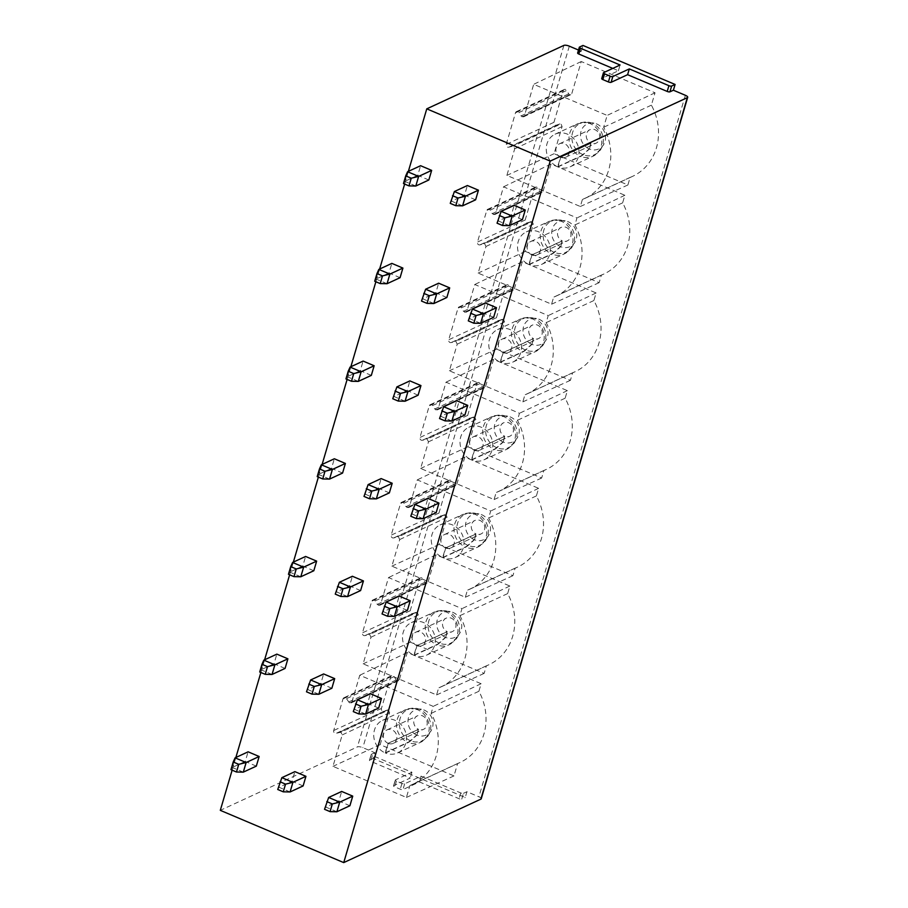 <?xml version="1.0" encoding="UTF-8"?>
<svg xmlns="http://www.w3.org/2000/svg" width="908" height="908" viewBox="0 0 908 908"><rect width="100%" height="100%" fill="white"/><g stroke="black" fill="none" stroke-linecap="round" stroke-linejoin="round"><path stroke-width="0.68" stroke-dasharray="4.54 3.41" d="M578.498 50.053L581.29 51.223L577.817 52.834L579.508 47.068M612.775 68.406L618.393 70.779L601.913 78.417L603.604 72.64M581.29 51.223L582.981 45.457M481.229 798.79A4.222 1.339 16.4 0 0 478.913 796.793L466.939 791.719L465.236 797.485L373.131 758.486L374.822 752.721L362.848 747.659A4.222 1.339 16.4 0 0 357.434 746.898L220.303 810.345M524.449 115.725L569.577 94.693A2.111 1.884 65.2 0 1 568.726 93.865L566.706 90.46L518.967 112.535L520.988 115.952L523.507 116.86L524.449 115.725L533.688 84.319L607.146 115.418L603.661 127.256A52.846 47.125 65.2 0 1 584.82 198.455A52.846 47.125 65.2 0 1 582.403 199.488L580.337 206.502L506.88 175.403L514.711 148.798L513.429 146.086L508.775 147.175A2.111 1.884 65.2 0 1 506.21 144.406L515.517 112.762A2.111 1.884 65.2 0 1 518.967 112.535M571.824 93.49L581.234 61.528L655.031 92.775L651.388 105.169A52.846 47.125 65.2 0 1 632.558 176.368A52.846 47.125 65.2 0 1 630.129 177.401L627.905 184.971L554.096 153.724L562.097 126.564L560.985 123.942L513.429 146.086M512.135 146.029L559.861 123.942A2.111 1.884 65.2 0 1 560.985 123.942M559.861 123.942L556.502 125.088A2.111 1.884 65.2 0 1 553.937 122.319L563.255 90.675A2.111 1.884 65.2 0 1 566.706 90.46M388.465 710.079L389.589 712.701L380.18 744.662L453.977 775.909L457.632 763.515A52.846 47.125 -114.8 0 0 460.05 762.493A52.846 47.125 -114.8 0 0 478.891 691.283L481.115 683.713L407.306 652.466L399.316 679.627L397.08 680.83A2.111 1.884 65.2 0 1 396.206 679.99L394.197 676.574A2.111 1.884 -114.8 0 0 390.746 676.789L381.439 708.444A2.111 1.884 -114.8 0 0 384.005 711.202L387.364 710.079A2.111 1.884 65.2 0 1 388.465 710.079L340.909 732.223L336.266 733.289A2.111 1.884 -114.8 0 1 333.701 730.531L343.02 698.876A2.111 1.884 -114.8 0 1 346.459 698.649L349.512 702.996L350.999 702.996L351.941 701.861L359.772 675.257L433.218 706.356L431.152 713.37A52.846 47.125 -114.8 0 1 412.311 784.569A52.846 47.125 -114.8 0 1 409.894 785.602L406.409 797.44L332.964 766.341L342.202 734.935L340.909 732.223M495.7 213.425L540.839 192.394A2.111 1.884 65.2 0 1 539.965 191.554L537.888 188.047L490.161 210.134L492.238 213.641L494.758 214.549L495.7 213.425L503.52 186.821L576.977 217.909L574.912 224.934A52.846 47.125 65.2 0 1 556.071 296.133A52.846 47.125 65.2 0 1 553.653 297.166L551.587 304.191L478.13 273.092L485.962 246.488L484.668 243.775L479.935 244.876A2.111 1.884 65.2 0 1 477.46 242.096L486.767 210.44A2.111 1.884 65.2 0 1 490.161 210.134M543.075 191.191L551.065 164.03L624.874 195.277L622.638 202.847A52.846 47.125 65.2 0 1 603.809 274.057A52.846 47.125 65.2 0 1 601.38 275.079L599.155 282.66L525.346 251.414L533.337 224.253L532.236 221.631L484.668 243.775M483.385 243.719L531.112 221.631A2.111 1.884 65.2 0 1 532.236 221.631M531.112 221.631L527.661 222.789A2.111 1.884 65.2 0 1 525.187 220.008L534.506 188.353A2.111 1.884 65.2 0 1 537.888 188.047M466.939 311.104L512.089 290.083A2.111 1.884 65.2 0 1 511.215 289.232L509.138 285.736L461.412 307.812L463.477 311.319L466.008 312.239L466.939 311.104L474.771 284.499L548.228 315.598L546.162 322.624A52.846 47.125 65.2 0 1 527.321 393.822A52.846 47.125 65.2 0 1 524.903 394.855L522.838 401.869L449.381 370.782L457.212 344.177L455.918 341.465L451.174 342.566A2.111 1.884 65.2 0 1 448.7 339.785L458.018 308.13A2.111 1.884 65.2 0 1 461.412 307.812M514.325 288.869L522.316 261.72L596.125 292.955L593.889 300.537A52.846 47.125 65.2 0 1 575.059 371.735A52.846 47.125 65.2 0 1 572.63 372.768L570.406 380.339L496.597 349.092L504.587 321.943L503.475 319.31L455.918 341.465M454.636 341.397L502.362 319.31A2.111 1.884 65.2 0 1 503.475 319.31M502.362 319.31L498.912 320.479A2.111 1.884 65.2 0 1 496.438 317.698L505.756 286.043A2.111 1.884 65.2 0 1 509.138 285.736M438.189 408.793L483.328 387.761A2.111 1.884 65.2 0 1 482.466 386.921L480.389 383.414L432.651 405.501L434.728 409.009L437.259 409.928L438.189 408.793L446.021 382.189L519.478 413.288L517.412 420.302A52.846 47.125 65.2 0 1 498.571 491.512A52.846 47.125 65.2 0 1 496.143 492.545L494.077 499.559L420.631 468.46L428.462 441.856L427.169 439.154L422.424 440.255A2.111 1.884 65.2 0 1 419.95 437.474L429.268 405.819A2.111 1.884 65.2 0 1 432.651 405.501M485.576 386.558L493.566 359.398L567.364 390.644L565.139 398.215A52.846 47.125 65.2 0 1 546.31 469.425A52.846 47.125 65.2 0 1 543.881 470.457L541.656 478.028L467.847 446.781L475.837 419.621L474.725 416.999L427.169 439.154M425.875 439.086L473.613 416.999A2.111 1.884 65.2 0 1 474.725 416.999M473.613 416.999L470.162 418.168A2.111 1.884 65.2 0 1 467.688 415.387L477.006 383.732A2.111 1.884 65.2 0 1 480.389 383.414M409.44 506.482L454.579 485.451A2.111 1.884 65.2 0 1 453.716 484.611L451.639 481.104L403.901 503.191L405.978 506.698L408.509 507.617L409.44 506.482L417.271 479.878L490.717 510.977L488.652 517.991A52.846 47.125 65.2 0 1 469.822 589.201A52.846 47.125 65.2 0 1 467.393 590.223L465.327 597.248L391.881 566.149L399.713 539.545L398.419 536.832L393.675 537.933A2.111 1.884 65.2 0 1 391.2 535.153L400.519 503.509A2.111 1.884 65.2 0 1 403.901 503.191M456.826 484.248L464.817 457.087L538.614 488.334L536.39 495.904A52.846 47.125 65.2 0 1 517.549 567.114A52.846 47.125 65.2 0 1 515.131 568.147L512.895 575.717L439.097 544.471L447.088 517.31L445.976 514.688L398.419 536.832M397.125 536.776L444.863 514.688A2.111 1.884 65.2 0 1 445.976 514.688M444.863 514.688L441.413 515.857A2.111 1.884 65.2 0 1 438.939 513.065L448.257 481.422A2.111 1.884 65.2 0 1 451.639 481.104M380.69 604.172L425.829 583.14A2.111 1.884 65.2 0 1 424.967 582.3L422.89 578.793L375.152 600.88L377.229 604.388L379.748 605.295L380.69 604.172L388.522 577.567L461.968 608.655L459.902 615.681A52.846 47.125 65.2 0 1 441.072 686.879A52.846 47.125 65.2 0 1 438.643 687.912L436.578 694.938L363.132 663.839L370.963 637.234L369.669 634.522L364.925 635.623A2.111 1.884 65.2 0 1 362.451 632.842L371.769 601.187A2.111 1.884 65.2 0 1 375.152 600.88M428.077 581.937L436.067 554.777L509.865 586.023L507.64 593.594A52.846 47.125 65.2 0 1 488.799 664.792A52.846 47.125 65.2 0 1 486.382 665.825L484.146 673.395L410.348 642.16L418.338 615L417.226 612.378L369.669 634.522M368.376 634.454L416.114 612.378A2.111 1.884 65.2 0 1 417.226 612.378M416.114 612.378L412.663 613.536A2.111 1.884 65.2 0 1 410.189 610.755L419.496 579.1A2.111 1.884 65.2 0 1 422.89 578.793M374.822 752.721L371.349 754.332A2.111 0.67 16.4 0 0 371.168 754.514A2.111 0.67 16.4 0 0 372.325 755.513L411.937 772.277L395.445 779.904A2.111 0.67 16.4 0 0 395.264 780.097A2.111 0.67 16.4 0 0 396.421 781.096L401.949 783.434A2.111 0.67 16.4 0 0 404.662 783.808L421.142 776.181L460.753 792.945A2.111 0.67 16.4 0 0 463.466 793.331L461.763 799.097L465.236 797.485M466.939 791.719L463.466 793.331M373.131 758.486L369.658 760.098A2.111 0.67 16.4 0 0 369.465 760.28A2.111 0.67 16.4 0 0 370.634 761.279L410.234 778.054L393.754 785.681A2.111 0.67 16.4 0 0 393.561 785.863A2.111 0.67 16.4 0 0 394.719 786.861L400.246 789.2A2.111 0.67 16.4 0 0 402.959 789.574L419.451 781.947L459.062 798.711A2.111 0.67 16.4 0 0 461.763 799.097M411.937 772.277L410.234 778.054M421.142 776.181L419.451 781.947M408.373 171.362L404.639 184.063M379.623 269.052L375.878 281.741M350.863 366.741L347.128 379.43M322.113 464.431L318.379 477.12M293.363 562.109L289.629 574.809M264.614 659.798L260.88 672.487M235.864 757.488L232.13 770.177M428.826 180L417.771 175.323L420.597 165.71M475.622 199.817L464.567 195.129L467.393 185.516M522.406 219.623L511.352 214.946L514.189 205.333M400.076 277.689L389.021 273.013L391.847 263.388M446.861 297.495L435.817 292.819L438.643 283.205M493.657 317.312L482.602 312.624L485.44 303.011M371.327 375.379L360.272 370.691L363.098 361.078M418.111 395.184L407.068 390.508L409.894 380.895M464.907 414.99L453.852 410.314L456.69 400.7M342.577 473.057L331.522 468.38L334.348 458.767M389.362 492.874L378.307 488.186L381.144 478.573M436.158 512.679L425.103 508.003L427.929 498.39M313.816 570.746L302.773 566.07L305.599 556.456M360.612 590.563L349.557 585.876L352.395 576.262M407.408 610.369L396.353 605.693L399.179 596.068M285.067 668.436L274.012 663.759L276.849 654.135M331.863 688.241L320.808 683.565L323.645 673.952M378.659 708.058L367.604 703.371L370.43 693.757M256.317 766.125L245.262 761.437L248.1 751.824M303.113 785.931L292.058 781.255L294.884 771.641M349.909 805.736L338.854 801.06L341.68 791.447M415.807 186.026L404.752 181.35L403.458 183.564M417.771 175.323L404.752 181.35L407.579 171.726M462.603 205.832L451.548 201.156L464.567 195.129M509.388 225.649L498.333 220.962L511.352 214.946M450.255 203.369L454.375 191.543M497.051 223.186L501.171 211.348M387.058 283.716L376.003 279.028L374.709 281.253M389.021 273.013L376.003 279.028L378.829 269.415M433.854 303.522L422.799 298.846L435.817 292.819M480.638 323.327L469.584 318.651L482.602 312.624M421.505 301.059L425.625 289.232M468.29 320.864L472.421 309.038M358.308 381.394L347.253 376.718L345.959 378.931M360.272 370.691L347.253 376.718L350.079 367.104M405.093 401.211L394.049 396.524L407.068 390.508M451.889 421.017L440.834 416.341L453.852 410.314M392.755 398.748L396.875 386.91M439.54 418.554L443.671 406.727M329.559 479.084L318.504 474.407L317.21 476.621M331.522 468.38L318.504 474.407L321.33 464.794M376.343 498.889L365.288 494.213L378.307 488.186M423.139 518.706L412.084 514.03L425.103 508.003M364.006 496.426L368.126 484.6M410.791 516.243L414.911 504.405M300.798 576.773L289.754 572.097L288.46 574.31M302.773 566.07L289.754 572.097L292.58 562.472M347.594 596.579L336.539 591.903L349.557 585.876M394.39 616.396L383.335 611.708L396.353 605.693M335.245 594.116L339.376 582.289M382.041 613.933L386.161 602.095M272.048 674.462L261.005 669.775L259.711 671.999M274.012 663.759L261.005 669.775L263.831 660.161M318.844 694.268L307.789 689.592L320.808 683.565M365.64 714.074L354.585 709.398L367.604 703.371M306.495 691.805L310.627 679.979M353.291 711.611L357.411 699.784M243.299 772.14L232.244 767.464L230.961 769.678M245.262 761.437L232.244 767.464L235.081 757.851M290.095 791.958L279.04 787.27L292.058 781.255M336.891 811.763L325.836 807.087L338.854 801.06M277.746 789.495L281.866 777.657M324.542 809.3L328.662 797.474M618.393 70.779L620.096 65.013M522.021 116.86L569.577 94.693M581.234 61.528L533.688 84.319M560.724 157.266A7.4 6.594 65.2 0 0 565.741 157.209A7.4 6.594 65.2 0 0 568.624 147.732A7.4 6.594 65.2 0 0 559.521 143.782A7.4 6.594 65.2 0 0 555.912 150.478A7.4 6.594 65.2 0 0 560.577 157.197L557.648 166.766A17.967 16.026 65.2 0 1 546.31 150.456A17.967 16.026 65.2 0 1 555.083 134.191A17.967 16.026 65.2 0 1 577.17 143.77A17.967 16.026 65.2 0 1 570.179 166.8A17.967 16.026 65.2 0 1 558 166.913L560.724 157.266L591.097 143.203A7.4 6.594 -114.8 0 0 596.113 143.158A7.4 6.594 -114.8 0 0 598.996 133.669A7.4 6.594 -114.8 0 0 589.905 129.731A7.4 6.594 -114.8 0 0 586.284 136.427A7.4 6.594 -114.8 0 0 590.949 143.146L589.201 148.889A13.733 12.247 65.2 0 1 580.711 132.727A13.733 12.247 65.2 0 1 593.945 123.136A13.733 12.247 65.2 0 1 603.763 144.349A13.733 12.247 65.2 0 1 589.462 149.003L583.152 154.712A21.134 6.889 -67.7 0 1 580.723 156.403A17.967 16.026 -114.8 0 0 592.901 156.289A17.967 16.026 -114.8 0 0 599.904 133.26A17.967 16.026 -114.8 0 0 577.817 123.681L577.817 123.681A17.967 16.026 -114.8 0 0 569.044 139.946A17.967 16.026 -114.8 0 0 580.382 156.255A21.134 6.742 113.6 0 0 582.811 154.576L589.201 148.889M554.096 153.724L506.88 175.403M627.905 184.971L580.337 206.502M630.129 177.401L582.403 199.488M651.388 105.169L603.661 127.256M655.031 92.775L607.146 115.418M557.648 166.766L580.382 156.255M560.577 157.197L590.949 143.146M589.462 149.003L591.097 143.203M558 166.913L580.723 156.403M388.215 743.38A7.4 6.594 65.2 0 0 393.232 743.334A7.4 6.594 65.2 0 0 396.115 733.846A7.4 6.594 65.2 0 0 387.024 729.907A7.4 6.594 65.2 0 0 383.403 736.604A7.4 6.594 65.2 0 0 388.079 743.323L385.14 752.891A17.967 16.026 65.2 0 1 373.801 736.57A17.967 16.026 65.2 0 1 382.586 720.316A17.967 16.026 65.2 0 1 404.673 729.896A17.967 16.026 65.2 0 1 397.67 752.925A17.967 16.026 65.2 0 1 385.491 753.038L388.215 743.38L418.599 729.328A7.4 6.594 -114.8 0 0 423.605 729.283A7.4 6.594 -114.8 0 0 426.488 719.794A7.4 6.594 -114.8 0 0 417.396 715.845A7.4 6.594 -114.8 0 0 413.787 722.541A7.4 6.594 -114.8 0 0 418.452 729.26L416.693 735.003A13.733 12.247 65.2 0 1 408.203 718.852A13.733 12.247 65.2 0 1 421.437 709.25A13.733 12.247 65.2 0 1 431.255 730.463A13.733 12.247 65.2 0 1 416.954 735.117L410.643 740.837A21.134 6.889 -67.7 0 1 408.225 742.517A17.967 16.026 -114.8 0 0 420.404 742.404A17.967 16.026 -114.8 0 0 427.396 719.374A17.967 16.026 -114.8 0 0 405.309 709.795L405.309 709.795A17.967 16.026 -114.8 0 0 396.535 726.06A17.967 16.026 -114.8 0 0 407.874 742.369A21.134 6.742 113.6 0 0 410.303 740.69L416.693 735.003M380.18 744.662L332.964 766.341M453.977 775.909L406.409 797.44M457.632 763.515L409.894 785.602M478.891 691.283L431.152 713.37M481.115 683.713L433.218 706.356M407.306 652.466L359.772 675.257M397.08 680.83L349.512 702.996M385.14 752.891L407.874 742.369M388.079 743.323L418.452 729.26M416.954 735.117L418.599 729.328M385.491 753.038L408.225 742.517M493.271 214.56L540.839 192.394M551.065 164.03L503.52 186.821M531.975 254.944A7.4 6.594 65.2 0 0 536.991 254.898A7.4 6.594 65.2 0 0 539.863 245.421A7.4 6.594 65.2 0 0 530.771 241.471A7.4 6.594 65.2 0 0 527.162 248.168A7.4 6.594 65.2 0 0 531.827 254.887L528.899 264.455A17.967 16.026 65.2 0 1 517.56 248.145A17.967 16.026 65.2 0 1 526.334 231.881A17.967 16.026 65.2 0 1 548.421 241.46A17.967 16.026 65.2 0 1 541.429 264.489A17.967 16.026 65.2 0 1 529.25 264.603L531.975 254.944L562.347 240.892A7.4 6.594 -114.8 0 0 567.364 240.847A7.4 6.594 -114.8 0 0 570.247 231.358A7.4 6.594 -114.8 0 0 561.144 227.42A7.4 6.594 -114.8 0 0 557.535 234.116A7.4 6.594 -114.8 0 0 562.2 240.836L560.44 246.579A13.733 12.247 65.2 0 1 551.962 230.416A13.733 12.247 65.2 0 1 565.196 220.826A13.733 12.247 65.2 0 1 575.014 242.039A13.733 12.247 65.2 0 1 560.713 246.692L554.391 252.401A21.134 6.889 -67.7 0 1 551.973 254.092A17.967 16.026 -114.8 0 0 564.152 253.979A17.967 16.026 -114.8 0 0 571.155 230.938A17.967 16.026 -114.8 0 0 549.068 221.37L549.068 221.37A17.967 16.026 -114.8 0 0 540.294 237.624A17.967 16.026 -114.8 0 0 551.633 253.945A21.134 6.742 113.6 0 0 554.062 252.254L560.44 246.579M527.661 222.789L479.935 244.876M525.346 251.414L478.13 273.092M599.155 282.66L551.587 304.191M601.38 275.079L553.653 297.166M622.638 202.847L574.912 224.934M624.874 195.277L576.977 217.909M528.899 264.455L551.633 253.945M531.827 254.887L562.2 240.836M560.713 246.681L562.347 240.892M529.25 264.603L551.973 254.092M464.521 312.25L512.089 290.083M522.316 261.72L474.771 284.499M503.225 352.633A7.4 6.594 65.2 0 0 508.242 352.588A7.4 6.594 65.2 0 0 511.113 343.099A7.4 6.594 65.2 0 0 502.022 339.161A7.4 6.594 65.2 0 0 498.413 345.857A7.4 6.594 65.2 0 0 503.077 352.576L500.149 362.144A17.967 16.026 65.2 0 1 488.81 345.823A17.967 16.026 65.2 0 1 497.584 329.57A17.967 16.026 65.2 0 1 519.671 339.149A17.967 16.026 65.2 0 1 512.679 362.179A17.967 16.026 65.2 0 1 500.49 362.292L503.225 352.633L533.598 338.582A7.4 6.594 -114.8 0 0 538.614 338.536A7.4 6.594 -114.8 0 0 541.497 329.048A7.4 6.594 -114.8 0 0 532.394 325.109A7.4 6.594 -114.8 0 0 528.785 331.795A7.4 6.594 -114.8 0 0 533.45 338.514L531.691 344.257A13.733 12.247 65.2 0 1 523.212 328.106A13.733 12.247 65.2 0 1 536.446 318.504A13.733 12.247 65.2 0 1 546.253 339.717A13.733 12.247 65.2 0 1 531.963 344.37L525.641 350.091A21.134 6.889 -67.7 0 1 523.224 351.771A17.967 16.026 -114.8 0 0 535.402 351.657A17.967 16.026 -114.8 0 0 542.405 328.628A17.967 16.026 -114.8 0 0 520.318 319.049A17.967 16.026 -114.8 0 0 520.307 319.049A17.967 16.026 -114.8 0 0 511.533 335.313A17.967 16.026 -114.8 0 0 522.872 351.623A21.134 6.742 113.6 0 0 525.312 349.943L531.691 344.257M498.912 320.479L451.174 342.566M496.597 349.092L449.381 370.782M570.406 380.339L522.838 401.869M572.63 372.768L524.903 394.855M593.889 300.537L546.162 322.624M596.125 292.955L548.228 315.598M500.149 362.144L522.872 351.623M503.077 352.576L533.45 338.514M531.963 344.37L533.598 338.582M500.49 362.292L523.224 351.771M435.772 409.928L483.328 387.761M493.566 359.398L446.021 382.189M474.475 450.323A7.4 6.594 65.2 0 0 479.481 450.277A7.4 6.594 65.2 0 0 482.364 440.789A7.4 6.594 65.2 0 0 473.272 436.85A7.4 6.594 65.2 0 0 469.663 443.547A7.4 6.594 65.2 0 0 474.328 450.255L471.4 459.834A17.967 16.026 65.2 0 1 460.061 443.513A17.967 16.026 65.2 0 1 468.834 427.259A17.967 16.026 65.2 0 1 490.922 436.827A17.967 16.026 65.2 0 1 483.919 459.868A17.967 16.026 65.2 0 1 471.74 459.981L474.475 450.323L504.848 436.26A7.4 6.594 -114.8 0 0 509.865 436.215A7.4 6.594 -114.8 0 0 512.736 426.737A7.4 6.594 -114.8 0 0 503.645 422.788A7.4 6.594 -114.8 0 0 500.036 429.484A7.4 6.594 -114.8 0 0 504.7 436.203L502.941 441.946A13.733 12.247 65.2 0 1 494.463 425.784A13.733 12.247 65.2 0 1 507.697 416.193A13.733 12.247 65.2 0 1 517.503 437.406A13.733 12.247 65.2 0 1 503.214 442.06L496.892 447.769A21.134 6.889 -67.7 0 1 494.474 449.46A17.967 16.026 -114.8 0 0 506.653 449.346A17.967 16.026 -114.8 0 0 513.644 426.317A17.967 16.026 -114.8 0 0 491.569 416.738A17.967 16.026 -114.8 0 0 491.557 416.738A17.967 16.026 -114.8 0 0 482.784 433.002A17.967 16.026 -114.8 0 0 494.122 449.312A21.134 6.742 113.6 0 0 496.562 447.633L502.941 441.946M470.162 418.168L422.424 440.255M467.847 446.781L420.631 468.46M541.656 478.028L494.077 499.559M543.881 470.457L496.143 492.545M565.139 398.215L517.412 420.302M567.364 390.644L519.478 413.288M471.4 459.834L494.122 449.312M474.328 450.255L504.7 436.203M503.214 442.06L504.848 436.26M471.74 459.981L494.474 449.46M407.022 507.617L454.579 485.451M464.817 457.087L417.271 479.878M445.714 548.001A7.4 6.594 65.2 0 0 450.731 547.955A7.4 6.594 65.2 0 0 453.614 538.478A7.4 6.594 65.2 0 0 444.523 534.528A7.4 6.594 65.2 0 0 440.902 541.225A7.4 6.594 65.2 0 0 445.578 547.944L442.65 557.512A17.967 16.026 65.2 0 1 431.311 541.202A17.967 16.026 65.2 0 1 440.085 524.938A17.967 16.026 65.2 0 1 462.172 534.517A17.967 16.026 65.2 0 1 455.169 557.546A17.967 16.026 65.2 0 1 442.99 557.66L445.714 548.001L476.098 533.949A7.4 6.594 -114.8 0 0 481.115 533.904A7.4 6.594 -114.8 0 0 483.987 524.415A7.4 6.594 -114.8 0 0 474.895 520.477A7.4 6.594 -114.8 0 0 471.286 527.173A7.4 6.594 -114.8 0 0 475.951 533.893L474.192 539.636A13.733 12.247 65.2 0 1 465.702 523.473A13.733 12.247 65.2 0 1 478.936 513.883A13.733 12.247 65.2 0 1 488.754 535.096A13.733 12.247 65.2 0 1 474.464 539.749L468.142 545.458A21.134 6.889 -67.7 0 1 465.725 547.149A17.967 16.026 -114.8 0 0 477.903 547.036A17.967 16.026 -114.8 0 0 484.895 523.995A17.967 16.026 -114.8 0 0 462.819 514.427A17.967 16.026 -114.8 0 0 462.808 514.427A17.967 16.026 -114.8 0 0 454.034 530.692A17.967 16.026 -114.8 0 0 465.373 547.002A21.134 6.742 113.6 0 0 467.813 545.322L474.192 539.636M441.413 515.857L393.675 537.933M439.097 544.471L391.881 566.149M512.895 575.717L465.327 597.248M515.131 568.147L467.393 590.223M536.39 495.904L488.652 517.991M538.614 488.334L490.717 510.977M442.65 557.512L465.373 547.002M445.578 547.944L475.951 533.893M474.464 539.749L476.098 533.949M442.99 557.66L465.725 547.149M378.273 605.307L425.829 583.14M436.067 554.777L388.522 577.567M416.965 645.69A7.4 6.594 65.2 0 0 421.982 645.645A7.4 6.594 65.2 0 0 424.865 636.168A7.4 6.594 65.2 0 0 415.773 632.218A7.4 6.594 65.2 0 0 412.153 638.914A7.4 6.594 65.2 0 0 416.829 645.633L413.889 655.201A17.967 16.026 65.2 0 1 402.55 638.891A17.967 16.026 65.2 0 1 411.335 622.627A17.967 16.026 65.2 0 1 433.422 632.206A17.967 16.026 65.2 0 1 426.419 655.236A17.967 16.026 65.2 0 1 414.241 655.349L416.965 645.69L447.349 631.639A7.4 6.594 -114.8 0 0 452.354 631.593A7.4 6.594 -114.8 0 0 455.237 622.105A7.4 6.594 -114.8 0 0 446.146 618.166A7.4 6.594 -114.8 0 0 442.536 624.863A7.4 6.594 -114.8 0 0 447.201 631.582L445.442 637.325A13.733 12.247 65.2 0 1 436.952 621.163A13.733 12.247 65.2 0 1 450.186 611.572A13.733 12.247 65.2 0 1 460.004 632.785A13.733 12.247 65.2 0 1 445.703 637.427L439.393 643.148A21.134 6.889 -67.7 0 1 436.975 644.828A17.967 16.026 -114.8 0 0 449.154 644.725A17.967 16.026 -114.8 0 0 456.145 621.685A17.967 16.026 -114.8 0 0 434.058 612.117L434.058 612.117A17.967 16.026 -114.8 0 0 425.284 628.37A17.967 16.026 -114.8 0 0 436.623 644.691A21.134 6.742 113.6 0 0 439.063 643L445.442 637.325M412.663 613.536L364.925 635.623M410.348 642.16L363.132 663.839M484.146 673.395L436.578 694.938M486.382 665.825L438.643 687.912M507.64 593.594L459.902 615.681M509.865 586.023L461.968 608.655M413.889 655.201L436.623 644.691M416.829 645.633L447.201 631.582M445.703 637.427L447.349 631.639M414.241 655.349L436.975 644.828M685.37 95.295L478.913 796.793M569.316 46.16L362.848 747.659M371.349 754.332L369.658 760.098M372.325 755.513L370.634 761.279M395.445 779.904L393.754 785.681M396.421 781.096L394.719 786.861M401.949 783.434L400.246 789.2M404.662 783.808L402.959 789.574M460.753 792.945L459.062 798.711M563.891 45.4L357.434 746.898M520.988 115.952L568.726 93.865M563.255 90.675L515.517 112.762M553.937 122.319L506.21 144.406M556.502 125.088L508.775 147.175M514.711 148.798L562.097 126.564M582.811 154.576A17.252 15.379 65.2 0 1 572.154 134.293A17.252 15.379 65.2 0 1 588.747 122.228A17.252 15.379 65.2 0 1 601.096 148.867A17.252 15.379 65.2 0 1 583.152 154.712M389.589 712.701L342.202 734.935M387.364 710.079L339.626 732.166M384.005 711.202L336.266 733.289M399.316 679.627L351.941 701.861M396.206 679.99L348.479 702.077M394.197 676.574L346.459 698.649M390.746 676.789L343.02 698.876M381.439 708.444L333.701 730.531M410.303 740.69A17.252 15.379 65.2 0 1 399.645 720.419A17.252 15.379 65.2 0 1 416.239 708.342A17.252 15.379 65.2 0 1 428.599 734.992A17.252 15.379 65.2 0 1 410.643 740.837M492.238 213.641L539.965 191.554M534.506 188.353L486.767 210.44M525.187 220.008L477.46 242.096M485.962 246.488L533.337 224.253M554.062 252.254A17.252 15.379 65.2 0 1 543.404 231.983A17.252 15.379 65.2 0 1 559.998 219.918A17.252 15.379 65.2 0 1 572.346 246.556A17.252 15.379 65.2 0 1 554.391 252.401M463.477 311.319L511.215 289.232M505.756 286.043L458.018 308.13M496.438 317.698L448.7 339.785M457.212 344.177L504.587 321.943M525.312 349.943A17.252 15.379 65.2 0 1 514.654 329.672A17.252 15.379 65.2 0 1 531.248 317.596A17.252 15.379 65.2 0 1 543.597 344.245A17.252 15.379 65.2 0 1 525.641 350.091M434.728 409.009L482.466 386.921M477.006 383.732L429.268 405.819M467.688 415.387L419.95 437.474M428.462 441.856L475.837 419.621M496.562 447.633A17.252 15.379 65.2 0 1 485.905 427.35A17.252 15.379 65.2 0 1 502.487 415.285A17.252 15.379 65.2 0 1 514.847 441.935A17.252 15.379 65.2 0 1 496.892 447.769M405.978 506.698L453.716 484.611M448.257 481.422L400.519 503.509M438.939 513.065L391.2 535.153M399.713 539.545L447.088 517.31M467.813 545.322A17.252 15.379 65.2 0 1 457.155 525.04A17.252 15.379 65.2 0 1 473.738 512.975A17.252 15.379 65.2 0 1 486.098 539.613A17.252 15.379 65.2 0 1 468.142 545.458M377.229 604.388L424.967 582.3M419.496 579.1L371.769 601.187M410.189 610.755L362.451 632.842M370.963 637.234L418.338 615M439.063 643A17.252 15.379 65.2 0 1 428.406 622.729A17.252 15.379 65.2 0 1 444.988 610.664A17.252 15.379 65.2 0 1 457.348 637.303A17.252 15.379 65.2 0 1 439.393 643.148M369.465 760.28L371.168 754.514M393.561 785.863L395.264 780.097M523.507 116.86L570.882 94.625M516.482 111.616L564.209 89.529M584.82 198.455L632.558 176.368M570.179 166.8L592.901 156.289L601.096 148.867L603.763 144.349M555.083 134.191L577.817 123.681L588.77 122.228L593.945 123.136M565.741 157.209L596.113 143.158M559.521 143.782L589.905 129.731M460.05 762.493L412.311 784.569M398.374 680.762L350.987 702.996M391.7 675.654L343.973 697.741M397.67 752.925L420.404 742.404L428.599 734.992L431.255 730.463M382.586 720.316L405.309 709.795L416.273 708.354L421.437 709.25M393.232 743.334L423.605 729.283M387.024 729.907L417.396 715.845M494.746 214.56L542.133 192.314M487.721 209.305L535.459 187.218M556.071 296.133L603.809 274.057M541.429 264.489L564.152 253.979L572.346 246.556L575.014 242.039M526.334 231.881L549.068 221.359L560.02 219.918L565.196 220.826M536.991 254.898L567.364 240.847M530.771 241.471L561.144 227.42M465.997 312.239L513.372 290.004M458.971 306.995L506.709 284.908M527.321 393.822L575.059 371.735M512.679 362.179L535.402 351.657L543.597 344.245L546.253 339.717M497.584 329.57L520.318 319.049L531.271 317.607L536.446 318.504M508.242 352.588L538.614 338.536M502.022 339.161L532.394 325.109M437.247 409.928L484.622 387.693M430.222 404.684L477.96 382.597M498.571 491.512L546.31 469.425M483.919 459.868L506.653 449.346L514.847 441.935L517.503 437.406M468.834 427.259L491.569 416.738L502.521 415.296L507.697 416.193M479.481 450.277L509.865 436.215M473.272 436.85L503.645 422.788M408.498 507.617L455.873 485.383M401.472 502.362L449.21 480.275M469.822 589.201L517.549 567.114M455.169 557.546L477.903 547.036L486.098 539.613L488.754 535.096M440.085 524.938L462.819 514.427L473.772 512.975L478.936 513.883M450.731 547.955L481.115 533.904M444.523 534.528L474.895 520.477M379.748 605.307L427.123 583.061M372.723 600.052L420.461 577.965M441.072 686.879L488.799 664.792M426.419 655.236L449.154 644.725L457.348 637.303L460.004 632.785M411.335 622.627L434.058 612.106L445.022 610.664L450.186 611.572M421.982 645.645L452.354 631.593M415.773 632.218L446.146 618.166"/><path stroke-width="1.36" d="M577.817 52.834A2.111 0.67 16.4 0 0 577.636 53.016A2.111 0.67 16.4 0 0 578.793 54.015L612.775 68.406M601.913 78.417A2.111 0.67 16.4 0 0 601.72 78.599A2.111 0.67 16.4 0 0 602.878 79.598L608.405 81.936A2.111 0.67 16.4 0 0 611.118 82.31L627.61 74.683L667.221 91.447A2.111 0.67 16.4 0 0 669.922 91.833L671.625 86.056L675.098 84.455L582.981 45.457L579.508 47.068A2.111 0.67 16.4 0 0 579.327 47.25A2.111 0.67 16.4 0 0 580.484 48.249L620.096 65.013L603.604 72.64A2.111 0.67 16.4 0 0 603.423 72.822A2.111 0.67 16.4 0 0 604.58 73.82L610.108 76.17A2.111 0.67 16.4 0 0 612.821 76.544L629.312 68.917L668.912 85.681A2.111 0.67 16.4 0 0 671.625 86.056M578.498 50.053L569.316 46.16A4.222 1.339 16.4 0 0 563.891 45.4L426.771 108.847L550.203 161.102L687.322 97.655A4.222 1.339 16.4 0 0 687.697 97.292A4.222 1.339 16.4 0 0 685.37 95.295L673.395 90.221L669.922 91.833M673.395 90.221L675.098 84.455M232.13 770.177L220.303 810.345L343.735 862.6L480.865 799.154A4.222 1.339 16.4 0 0 481.229 798.79L687.697 97.292M426.771 108.847L408.373 171.362M404.639 184.063L379.623 269.052M375.878 281.741L350.863 366.741M347.128 379.43L322.113 464.431M318.379 477.12L293.363 562.109M289.629 574.809L264.614 659.798M260.88 672.487L235.864 757.488M550.203 161.102L343.735 862.6M405.728 175.868L407.579 171.726L420.597 165.71L431.652 170.386L428.826 180L415.807 186.026L408.986 185.902L403.458 183.564L405.728 175.868L411.256 178.206L408.986 185.902M454.375 191.543L467.393 185.516L478.448 190.192L475.622 199.817L462.603 205.832L455.782 205.707L450.255 203.369L454.375 191.543L465.429 196.219L478.448 190.192M501.171 211.348L514.189 205.333L525.244 210.009L522.406 219.623L509.388 225.649L502.567 225.524L497.051 223.186L501.171 211.348L512.226 216.036L525.244 210.009M376.968 273.558L378.829 269.415L391.847 263.388L402.902 268.076L400.076 277.689L387.058 283.716L380.236 283.591L374.709 281.253L376.968 273.558L382.495 275.896L380.236 283.591M425.625 289.232L438.643 283.205L449.698 287.881L446.861 297.495L433.854 303.522L427.032 303.397L421.505 301.059L425.625 289.232L436.68 293.908L449.698 287.881M472.421 309.038L485.44 303.011L496.494 307.699L493.657 317.312L480.638 323.327L473.817 323.214L468.29 320.864L472.421 309.038L483.476 313.714L496.494 307.699M348.218 371.247L350.079 367.104L363.098 361.078L374.153 365.754L371.327 375.379L358.308 381.394L351.487 381.269L345.959 378.931L348.218 371.247L353.745 373.585L351.487 381.269M396.875 386.91L409.894 380.895L420.949 385.571L418.111 395.184L405.093 401.211L398.283 401.086L392.755 398.748L396.875 386.91L407.93 391.598L420.949 385.571M443.671 406.727L456.69 400.7L467.734 405.377L464.907 414.99L451.889 421.017L445.068 420.892L439.54 418.554L443.671 406.727L454.715 411.403L467.734 405.377M319.468 468.925L321.33 464.794L334.348 458.767L345.403 463.443L342.577 473.057L329.559 479.084L322.737 478.959L317.21 476.621L319.468 468.925L324.996 471.263L322.737 478.959M368.126 484.6L381.144 478.573L392.199 483.26L389.362 492.874L376.343 498.889L369.522 498.776L364.006 496.426L368.126 484.6L379.181 489.276L392.199 483.26M414.911 504.405L427.929 498.39L438.984 503.066L436.158 512.679L423.139 518.706L416.318 518.582L410.791 516.243L414.911 504.405L425.966 509.093L438.984 503.066M290.719 566.615L292.58 562.472L305.599 556.456L316.654 561.133L313.816 570.746L300.798 576.773L293.988 576.648L288.46 574.31L290.719 566.615L296.246 568.953L293.988 576.648M339.376 582.289L352.395 576.262L363.438 580.938L360.612 590.563L347.594 596.579L340.772 596.454L335.245 594.116L339.376 582.289L350.431 586.965L363.438 580.938M386.161 602.095L399.179 596.068L410.234 600.755L407.408 610.369L394.39 616.396L387.568 616.271L382.041 613.933L386.161 602.095L397.216 606.771L410.234 600.755M261.969 664.304L263.831 660.161L276.849 654.135L287.904 658.822L285.067 668.436L272.048 674.462L265.238 674.338L259.711 671.999L261.969 664.304L267.497 666.642L265.238 674.338M310.627 679.979L323.645 673.952L334.689 678.628L331.863 688.241L318.844 694.268L312.023 694.143L306.495 691.805L310.627 679.979L321.67 684.655L334.689 678.628M357.411 699.784L370.43 693.757L381.485 698.445L378.659 708.058L365.64 714.074L358.819 713.949L353.291 711.611L357.411 699.784L368.466 704.46L381.485 698.445M233.22 761.994L235.081 757.851L248.1 751.824L259.155 756.5L256.317 766.125L243.299 772.14L236.477 772.016L230.961 769.678L233.22 761.994L238.747 764.332L236.477 772.016M281.866 777.657L294.884 771.641L305.939 776.317L303.113 785.931L290.095 791.958L283.273 791.833L277.746 789.495L281.866 777.657L292.921 782.344L305.939 776.317M328.662 797.474L341.68 791.447L352.735 796.123L349.909 805.736L336.891 811.763L330.069 811.639L324.542 809.3L328.662 797.474L339.717 802.15L352.735 796.123M407.579 171.726L418.633 176.413L431.652 170.386M415.807 186.026L418.633 176.413L411.256 178.206M452.513 195.685L458.041 198.023L455.782 205.707M462.603 205.832L465.429 196.219L458.041 198.023M499.309 215.491L504.837 217.829L502.567 225.524M509.388 225.649L512.226 216.036L504.837 217.829M378.829 269.415L389.884 274.091L402.902 268.076M387.058 283.716L389.884 274.091L382.495 275.896M423.764 293.363L429.291 295.702L427.032 303.397M433.854 303.522L436.68 293.908L429.291 295.702M470.56 313.181L476.087 315.519L473.817 323.214M480.638 323.327L483.476 313.714L476.087 315.519M350.079 367.104L361.134 371.781L374.153 365.754M358.308 381.394L361.134 371.781L353.745 373.585M395.014 391.053L400.541 393.391L398.283 401.086M405.093 401.211L407.93 391.598L400.541 393.391M441.81 410.859L447.338 413.208L445.068 420.892M451.889 421.017L454.715 411.403L447.338 413.208M321.33 464.794L332.385 469.47L345.403 463.443M329.559 479.084L332.385 469.47L324.996 471.263M366.264 488.742L371.792 491.08L369.522 498.776M376.343 498.889L379.181 489.276L371.792 491.08M413.061 508.548L418.588 510.886L416.318 518.582M423.139 518.706L425.966 509.093L418.588 510.886M292.58 562.472L303.635 567.159L316.654 561.133M300.798 576.773L303.635 567.159L296.246 568.953M337.515 586.42L343.042 588.77L340.772 596.454M347.594 596.579L350.431 586.965L343.042 588.77M384.311 606.238L389.838 608.576L387.568 616.271M394.39 616.396L397.216 606.771L389.838 608.576M263.831 660.161L274.886 664.838L287.904 658.822M272.048 674.462L274.886 664.838L267.497 666.642M308.765 684.11L314.293 686.448L312.023 694.143M318.844 694.268L321.67 684.655L314.293 686.448M355.55 703.927L361.078 706.265L358.819 713.949M365.64 714.074L368.466 704.46L361.078 706.265M235.081 757.851L246.136 762.527L259.155 756.5M243.299 772.14L246.136 762.527L238.747 764.332M280.016 781.799L285.543 784.137L283.273 791.833M290.095 791.958L292.921 782.344L285.543 784.137M326.801 801.605L332.328 803.955L330.069 811.639M336.891 811.763L339.717 802.15L332.328 803.955M627.61 74.683L629.312 68.917M687.322 97.655L480.865 799.154M667.221 91.447L668.912 85.681M611.118 82.31L612.821 76.544M608.405 81.936L610.108 76.17M602.878 79.598L604.58 73.82M578.793 54.015L580.484 48.249M601.72 78.599L603.423 72.822M577.636 53.016L579.327 47.25"/></g></svg>
